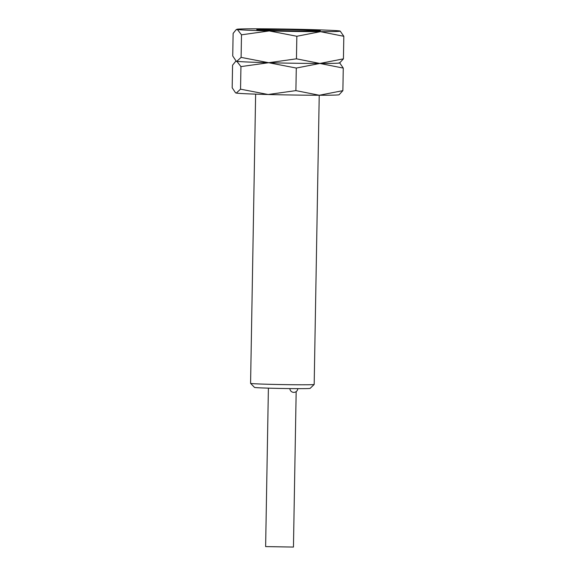 <?xml version="1.0" encoding="UTF-8"?>
<svg xmlns="http://www.w3.org/2000/svg" width="576" height="576" viewBox="0 0 576 576"><rect width="100%" height="100%" fill="white"/><g stroke="black" fill="none" stroke-linecap="round" stroke-linejoin="round"><path stroke-width="0.86" d="M266.645 30.218A27.828 0.598 1 0 0 297.907 30.96A27.828 0.598 1 0 0 316.375 30.708A27.828 0.598 1 0 0 310.464 30.247A27.828 0.598 1 0 0 279.77 29.513A27.828 0.598 1 0 0 260.741 29.736A27.828 0.598 1 0 0 266.645 30.218M314.172 384.473L310.126 388.375A27.828 0.598 1 0 1 291.096 388.598A27.828 0.598 1 0 1 260.402 387.864A27.828 0.598 1 0 1 254.498 387.403L250.589 383.364A31.802 0.684 1 0 0 250.589 383.364A31.802 0.684 1 0 0 257.342 383.89A31.802 0.684 1 0 0 292.421 384.725A31.802 0.684 1 0 0 314.172 384.473A31.802 0.684 1 0 0 314.179 384.458L319.226 95.249M268.394 388.152L265.63 546.588L293.45 547.07L296.165 391.615M235.534 92.786L235.807 92.952A51.682 1.116 1 0 0 236.282 93.074A51.682 1.116 1 0 0 246.758 93.787A51.682 1.116 1 0 0 268.142 94.507A51.682 1.116 1 0 0 319.298 95.249A51.682 1.116 1 0 0 339.077 94.759L342.871 90.648L319.298 95.249L295.891 90.619L268.142 94.507L240.545 89.172L236.282 93.074L235.534 92.786L232.178 87.754L232.574 65.189L235.526 61.546L236.837 61.286A51.682 1.116 1 0 0 247.313 61.999A51.682 1.116 1 0 0 268.697 62.719A51.682 1.116 1 0 0 319.853 63.454L343.267 68.083L339.71 62.928M236.326 61.128A51.682 1.116 1 0 0 236.837 61.286L240.941 66.607L268.697 62.719L296.287 68.054L319.853 63.454A51.682 1.116 1 0 0 339.638 62.885A51.682 1.116 1 0 0 339.163 62.762M295.891 90.619L296.287 68.054M240.545 89.172L240.941 66.607M342.871 90.648L343.267 68.083M263.52 30.218A31.802 0.684 1 0 0 298.591 31.061A31.802 0.684 1 0 0 320.342 30.802A31.802 0.684 1 0 0 313.589 30.247A31.802 0.684 1 0 0 277.87 29.398A31.802 0.684 1 0 0 256.766 29.693A31.802 0.684 1 0 0 263.52 30.218M329.242 30.254A51.682 1.116 1 0 0 307.858 29.534A51.682 1.116 1 0 0 256.702 28.8A51.682 1.116 1 0 0 236.923 29.29A51.682 1.116 1 0 0 237.391 29.498A51.682 1.116 1 0 0 247.874 30.211A51.682 1.116 1 0 0 269.251 30.931A51.682 1.116 1 0 0 320.414 31.666L343.822 36.295L340.193 31.09A51.682 1.116 1 0 0 339.718 30.967A51.682 1.116 1 0 0 329.242 30.254M236.088 60.998L236.362 61.164A51.682 1.116 1 0 0 236.837 61.286A51.682 1.116 1 0 0 247.313 61.999A51.682 1.116 1 0 0 268.697 62.719A51.682 1.116 1 0 0 319.853 63.454A51.682 1.116 1 0 0 339.638 62.964L343.426 58.853L319.853 63.454L296.446 58.824L268.697 62.719L241.106 57.384L236.837 61.286L236.088 60.998L232.733 55.966L233.129 33.401L236.081 29.758L237.391 29.498L241.495 34.819L269.251 30.931L296.842 36.266L320.414 31.666A51.682 1.116 1 0 0 340.193 31.09M296.446 58.824L296.842 36.266M241.106 57.384L241.495 34.819M343.426 58.853L343.822 36.295M289.858 388.584A3.974 3.974 0 0 0 293.796 392.371A3.974 3.974 0 0 0 297.799 388.642M255.629 94.133L250.582 383.35M236.29 61.121L235.526 61.546M236.923 29.29L236.081 29.758"/></g></svg>
